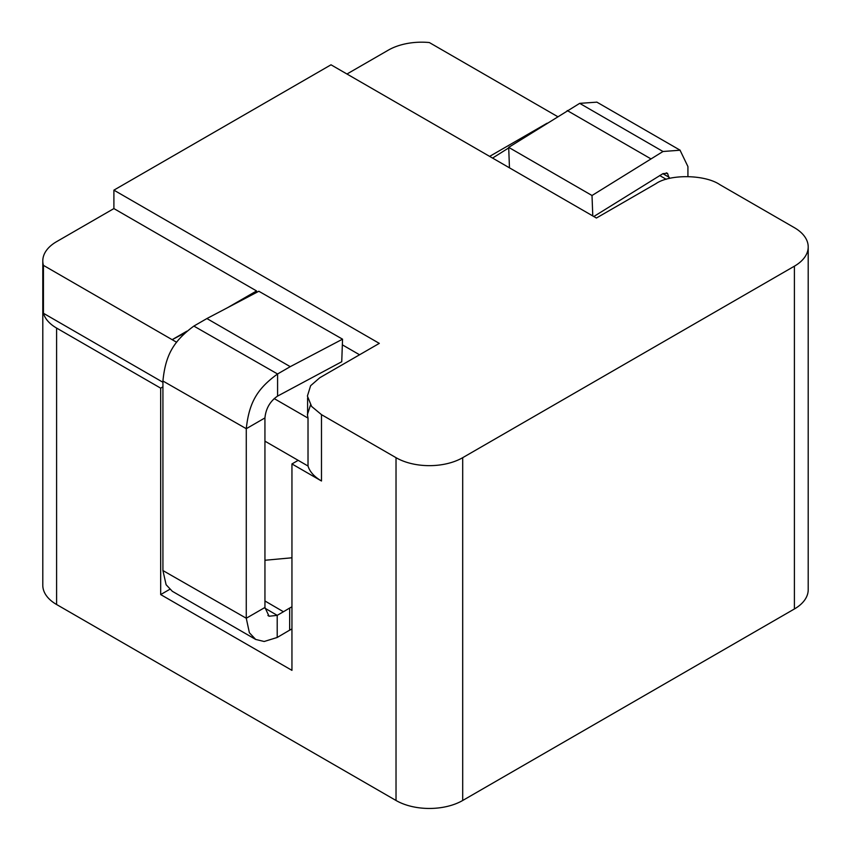 <?xml version="1.0" encoding="UTF-8"?>
<svg xmlns="http://www.w3.org/2000/svg" width="851" height="851" viewBox="0 0 851 851"><rect width="100%" height="100%" fill="white"/><g stroke="black" fill="none" stroke-linecap="round" stroke-linejoin="round"><path stroke-width="1.28" d="M492.569 158.073L508.717 147.914M547.087 123.214L489.633 156.382M256.566 292.446L256.566 290.946L227.557 307.69M186.89 331.167L172.157 339.677L184.858 332.996M310.53 404.948L307.402 414.618L308.019 418.118L274.171 398.576M176.625 342.262L43.433 265.363L43.433 313.274L162.924 382.269M359.558 354.771L342.347 344.836M666.237 179.316L659.685 175.529M308.019 418.118L308.019 466.029L264.948 441.169M808.205 246.939A47.145 27.221 0 0 1 794.398 266.182L462.699 457.678A47.145 27.221 0 0 1 396.023 457.678L321.487 414.65L311.615 406.438L307.402 396.045L310.626 385.705L319.795 377.738L379.301 343.379L113.896 190.145L331.007 64.804L596.402 218.026L655.919 183.678C669.843 173.934 705.011 174.476 719.85 184.656L794.398 227.685A47.145 27.221 0 0 1 808.205 246.939L808.205 589.732A47.145 27.221 180 0 1 794.398 608.976L462.699 800.483A47.145 27.221 180 0 1 396.023 800.483L56.602 604.518A47.145 27.221 180 0 1 42.795 585.265L42.795 260.906A47.145 27.221 0 0 0 43.433 265.363M557.607 116.598L429.351 42.55A47.145 27.221 0 0 0 388.301 50.156L346.963 74.016M256.566 290.946L113.896 208.58L113.896 190.145M113.896 208.58L56.602 241.652A47.145 27.221 0 0 0 42.795 260.906M43.433 313.274A47.145 27.221 -0 0 0 56.602 328.071L56.602 604.518M162.924 386.865L160.679 388.152L56.602 328.071M169.636 589.403L160.679 594.572L291.946 670.354L291.946 463.944L298.18 460.348M160.679 388.152L160.679 594.572M321.487 414.65L321.487 480.996L291.946 463.944M321.487 480.996C314.274 476.762 309.785 471.773 308.019 466.029M277.586 396.077C270.075 401.246 265.863 408.533 264.938 417.926L264.948 607.465L269.054 616.241L277.213 615.369L277.213 637.463L264.161 641.494L255.672 639.431L249.386 632.75L246.269 618.241L246.279 428.702C249.066 402.8 257.045 388.854 277.586 373.972L290.255 366.664L206.899 318.551L258.832 291.255L342.549 339.177L341.74 361.739L277.586 396.098L277.586 373.983L193.858 326.082C173.359 341.219 165.477 355.218 162.924 381.014L246.279 428.702L264.938 417.926M264.948 600.976L283.447 611.752L277.213 615.347L264.938 608.199M290.255 366.664L342.549 339.177M283.447 611.752L289.67 608.029L289.659 630.144L277.213 637.463M264.938 607.465L246.279 618.241L162.924 570.553L166.105 584.722L172.327 591.296L255.672 639.431M162.924 570.553L162.924 381.014M193.858 326.082L206.899 318.551M289.723 630.176L291.946 628.91M509.462 167.838L508.696 147.361L592.009 195.507L592.785 215.941M669.248 178.497L667.514 173.306L663.003 173.615L593.796 216.526M687.927 176.529L687.927 166.573L680.055 150.223L663.003 151.499L592.009 195.507M669.248 177.359L662.876 173.689M596.817 102.163L579.691 103.354L508.696 147.361M264.948 560.266L291.946 557.788M291.946 606.795L289.68 608.039M650.579 158.669L567.223 110.545M396.023 457.678L396.023 800.483M462.699 457.678L462.699 800.483M794.398 266.182L794.398 608.976M579.691 103.354L663.003 151.499M307.594 414.618L307.594 397.864M269.086 616.177L267.905 615.496M596.796 102.099L680.151 150.223M667.418 173.476L666.322 172.838"/></g></svg>

